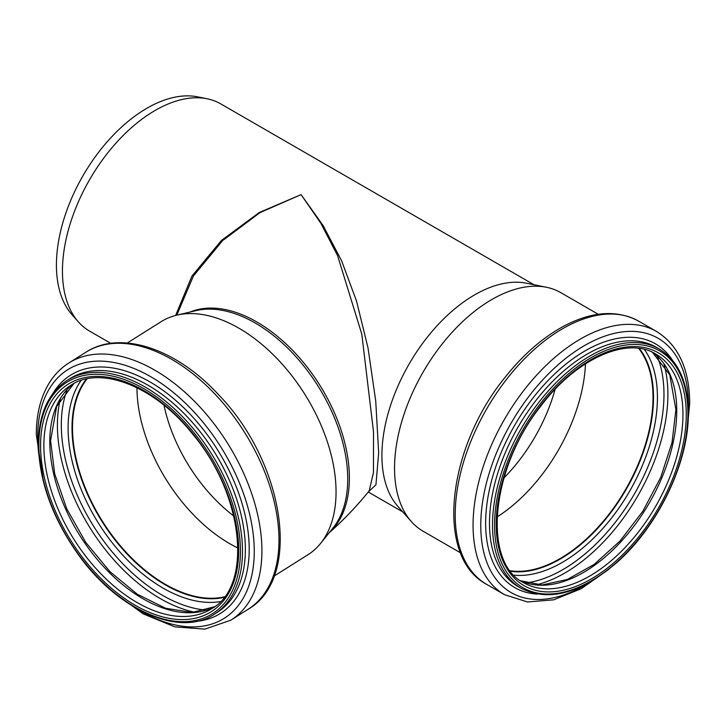 <?xml version="1.0" encoding="UTF-8"?>
<svg xmlns="http://www.w3.org/2000/svg" width="726" height="726" viewBox="0 0 726 726"><rect width="100%" height="100%" fill="white"/><g stroke="black" fill="none" stroke-linecap="round" stroke-linejoin="round"><path stroke-width="1.09" d="M368.427 491.801L375.941 484.823L378.673 452.715L375.714 400.843L368.009 347.863L356.539 301.09L341.574 260.698L323.097 225.532L301.081 194.622L320.901 223.345L337.59 255.634L361.802 334.169L373.527 432.024L373.463 472.508L369.216 490.812C357.092 505.904 343.643 519.988 328.869 533.065M176.808 315.166L193.425 275.989L222.637 240.596L259.962 212.645L301.081 194.622L259.236 212.518L221.357 240.515L191.954 276.071L175.628 315.456M190.012 312.044A131.179 78.971 57.8 0 1 252.675 319.676A131.179 78.971 57.8 0 1 339.523 425.59A131.179 78.971 57.8 0 1 329.123 532.839M233.817 516.041A124.2 74.769 57.8 0 1 164.022 405.271M598.288 314.294L560.808 292.651A137.722 79.515 120 0 0 546.506 287.278L526.649 283.231A131.179 75.74 120 0 0 409.083 364.089A131.179 75.74 120 0 0 397.839 506.331L411.279 521.504A137.722 79.515 120 0 0 423.076 531.205L460.565 552.84M533.991 284.728L220.795 103.909A131.179 75.74 120 0 0 207.182 98.79A131.179 75.74 120 0 0 89.616 179.649A131.179 75.74 120 0 0 78.381 321.89A131.179 75.74 120 0 0 89.616 331.12L110.824 343.362M207.182 98.79L197.717 96.867A128.066 73.934 120 0 0 82.946 175.801A128.066 73.934 120 0 0 71.974 314.657L78.381 321.89M503.953 477.926A124.2 71.711 120 0 0 555.1 389.336M546.506 287.278A137.722 79.515 120 0 0 423.076 372.166A137.722 79.515 120 0 0 411.279 521.504M510.587 571.217A132.05 76.239 120 0 0 605.284 519.29A132.05 76.239 120 0 0 653.327 397.285A132.05 76.239 120 0 0 639.216 348.435M510.224 570.745A131.615 75.985 120 0 0 604.867 519.389A131.615 75.985 120 0 0 653.019 397.467A131.615 75.985 120 0 0 638.626 348.353M497.047 516.976A131.615 75.985 120 0 0 585.465 363.817M127.259 343.017L161.099 321.7A137.722 82.909 57.8 0 1 176.781 315.175L196.029 310.628A131.179 78.971 57.8 0 1 317.834 385.733A131.179 78.971 57.8 0 1 333.007 528.02L320.593 543.42A137.722 82.909 57.8 0 1 307.933 554.746L274.101 576.072M237.965 548.048A131.615 79.234 57.8 0 1 136.942 387.702M224.461 596.817A131.615 79.234 57.8 0 1 124.337 550.344A131.615 79.234 57.8 0 1 72.5 427.832A131.615 79.234 57.8 0 1 87.12 378.836M224.062 597.335A132.05 79.497 57.8 0 1 123.874 550.235A132.05 79.497 57.8 0 1 72.173 427.659A132.05 79.497 57.8 0 1 86.476 378.972M176.781 315.175A137.722 82.909 57.8 0 1 304.666 394.027A137.722 82.909 57.8 0 1 320.593 543.42M486.692 584.385C434.52 556.978 447.098 447.824 505.423 376.912C523.573 354.161 543.284 337.1 564.583 325.738C592.57 311.218 617.263 309.693 638.662 321.146A151.979 87.746 120 0 0 486.692 408.892A151.979 87.746 120 0 0 486.692 584.385L504.543 594.694L527.539 601.981L553.675 599.83L581.181 588.732L608.488 569.574M638.662 321.146L656.522 331.455A151.979 87.746 120 0 0 504.543 419.201A151.979 87.746 120 0 0 504.543 594.694M688.321 411.887A146.87 84.797 120 0 0 688.466 405.471A146.87 84.797 120 0 0 582.787 346.583A146.87 84.797 120 0 0 480.83 529.572A146.87 84.797 120 0 0 590.093 582.016M672.403 360.132A140.717 81.239 120 0 0 514.788 425.118A140.717 81.239 120 0 0 537.322 594.104M659.29 349.006L656.268 347.264A138.158 79.769 120 0 0 518.11 427.033A138.158 79.769 120 0 0 518.11 586.572L521.123 588.314C549.165 602.208 581.408 593.314 617.835 561.643C658.709 525.297 688.983 461.455 688.33 412.849C687.985 382.003 678.302 360.731 659.29 349.006A138.158 79.769 120 0 0 521.123 428.776A138.158 79.769 120 0 0 521.123 588.314M687.903 413.439A136.706 78.925 120 0 0 542.903 400.489A136.706 78.925 120 0 0 542.903 593.823A136.706 78.925 120 0 0 687.903 413.439M686.251 414.392A134.383 77.582 120 0 0 543.72 401.66A134.383 77.582 120 0 0 543.72 591.708A134.383 77.582 120 0 0 686.251 414.392M682.966 414.392A132.05 76.239 120 0 0 655.614 353.943C627.4 336.183 576.635 358.381 540.97 405.888C490.467 468.624 482.391 562.704 523.564 582.66A132.05 76.239 120 0 0 625.322 547.286A132.05 76.239 120 0 0 682.966 414.392M652.42 352.273L669.735 374.807L675.897 409.618L672.031 442.57L660.724 477.39L642.909 511.131L620.077 540.97L594.149 564.401L567.36 579.466L542.095 584.993L520.524 580.736A132.05 76.239 120 0 0 621.138 541.505A132.05 76.239 120 0 0 676.741 410.798A132.05 76.239 120 0 0 652.456 352.291M536.423 584.838A145.872 84.216 120 0 0 667.893 394.409A145.872 84.216 120 0 0 663.927 363.989M526.223 582.924A143.213 82.682 120 0 0 663.972 394.318A143.213 82.682 120 0 0 657.166 356.112M514.008 575.173A134.709 77.773 120 0 0 609.531 520.569A134.709 77.773 120 0 0 657.429 397.485A134.709 77.773 120 0 0 644.352 349.415M510.65 571.298A132.05 76.239 120 0 0 605.402 519.453A132.05 76.239 120 0 0 653.5 397.385A132.05 76.239 120 0 0 639.316 348.444M223.998 597.416A132.05 79.497 57.8 0 1 123.765 550.399A132.05 79.497 57.8 0 1 72.01 427.759A132.05 79.497 57.8 0 1 86.376 378.99M220.423 601.564A134.709 81.094 57.8 0 1 119.454 551.451A134.709 81.094 57.8 0 1 68.099 427.959A134.709 81.094 57.8 0 1 81.094 380.433M206.257 610.149A143.213 86.212 57.8 0 1 61.32 424.964A143.213 86.212 57.8 0 1 67.237 389.499M194.895 612.29A145.872 87.81 57.8 0 1 57.408 425.155A145.872 87.81 57.8 0 1 60.403 398.837M214.497 606.764A132.05 79.497 57.8 0 1 108.936 572.197A132.05 79.497 57.8 0 1 49.804 441.753A132.05 79.497 57.8 0 1 73.852 383.537M43.869 445.501A132.05 79.497 57.8 0 1 70.83 385.279C100.369 365.078 154.919 386.25 192.771 434.239C244.036 494.878 252.875 586.363 211.62 608.733A132.05 79.497 57.8 0 1 104.998 577.914A132.05 79.497 57.8 0 1 43.869 445.501M40.574 445.582A134.383 80.895 57.8 0 1 189.187 429.184A134.383 80.895 57.8 0 1 189.187 619.224A134.383 80.895 57.8 0 1 40.574 445.582M38.859 444.675A136.706 82.292 57.8 0 1 190.049 427.986A136.706 82.292 57.8 0 1 190.049 621.32A136.706 82.292 57.8 0 1 38.859 444.675M66.983 380.478A138.158 83.172 57.8 0 1 211.003 453.042A138.158 83.172 57.8 0 1 214.288 614.269L217.165 612.454A138.158 83.172 57.8 0 0 213.889 451.227A138.158 83.172 57.8 0 0 69.868 378.663L66.983 380.478C48.252 392.957 38.714 414.147 38.387 444.058C39.186 481.674 52.771 518.908 79.143 555.744C118.447 610.475 179.848 637.519 214.288 614.269M52.708 393.801A140.717 84.706 57.8 0 1 217.138 449.176A140.717 84.706 57.8 0 1 196.111 621.402M38.805 454.458A146.87 88.409 57.8 0 1 37.698 436.725A146.87 88.409 57.8 0 1 149.511 376.023A146.87 88.409 57.8 0 1 254.027 559.002A146.87 88.409 57.8 0 1 135.39 607.753M43.605 482.436L36.3 434.547C36.309 415.063 40.311 398.392 48.306 384.544C53.624 375.478 60.476 368.291 68.861 362.973A151.979 91.485 57.8 0 1 227.283 442.787A151.979 91.485 57.8 0 1 230.895 620.14L247.947 609.386A151.979 91.485 57.8 0 0 244.344 432.034A151.979 91.485 57.8 0 0 85.922 352.219C120.707 329.55 176.618 348.879 218.717 394.871C284.338 462.362 302.706 578.132 247.947 609.386M368.264 492.001L402.812 511.939M686.732 434.03L689.7 403.402C689.473 369.171 678.411 345.186 656.522 331.455M73.88 383.519L56.655 406.46L50.575 440.618L54.686 473.833L66.728 508.735L85.677 542.304L109.916 571.643L137.359 594.267L165.592 608.243L192.072 612.445L214.524 606.745M112.231 591.345L143.204 613.869L174.848 626.865L204.877 629.133L230.895 620.14M68.861 362.973L85.922 352.219"/></g></svg>
